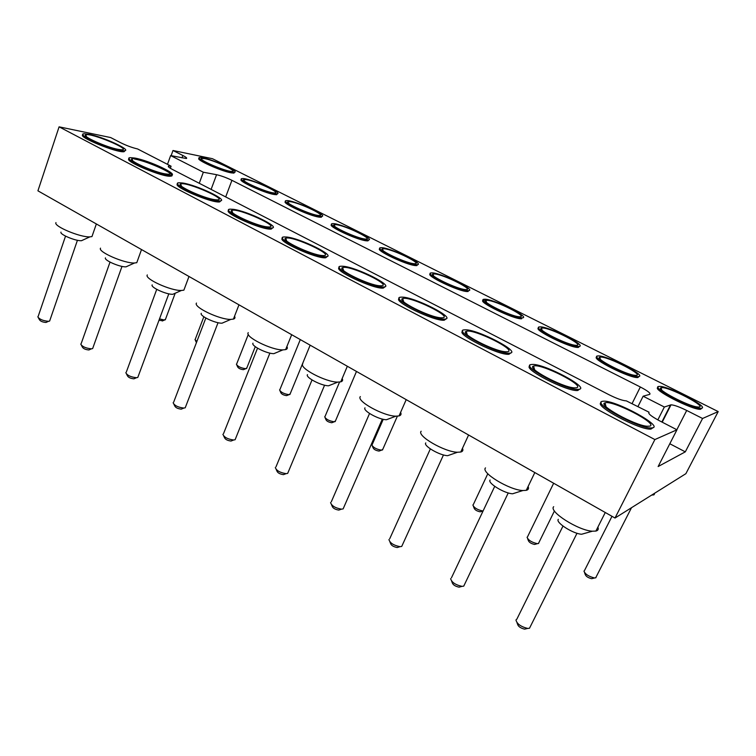 <?xml version="1.0" encoding="UTF-8"?>
<svg xmlns="http://www.w3.org/2000/svg" width="756" height="756" viewBox="0 0 756 756"><rect width="100%" height="100%" fill="white"/><g stroke="black" fill="none" stroke-linecap="round" stroke-linejoin="round"><path stroke-width="1.13" d="M654.876 439.557L615.015 518.03L37.923 190.824L59.091 126.838L654.876 439.557L676.96 429.795L658.136 466.537L685.305 451.852L702.57 418.484L718.2 411.585L212.464 158.703L172.992 150.501L171.13 155.67M676.96 429.795L659.629 420.856C651.181 416.291 647.665 413.419 649.073 412.228L626.327 400.869C622.679 400.699 616.934 398.667 609.081 394.764L172.434 169.439C168.645 167.416 167.454 166.273 168.862 165.999L171.083 166.197L137.564 148.941C132.253 147.703 126.724 145.681 120.969 142.875L110.659 137.554L59.091 126.838M615.015 518.03L685.881 473.681L718.2 411.585M510.999 352.806L508.986 354.271C498.79 355.641 455.405 333.982 462.738 331.317M446.182 318.767L444.301 320.194C434.587 321.593 392.241 301.143 399.319 298.582M327.339 256.426L325.751 257.749C316.991 259.185 275.883 240.559 282.621 238.253M385.069 286.694L383.32 288.074C374.097 289.491 332.489 270.053 339.378 267.605M134.455 159.025C148.885 161.472 179.087 175.704 170.676 176.157C163.296 177.603 122.699 160.603 129.248 158.807M220.941 200.709L219.665 201.918C211.841 203.364 171.187 185.938 177.764 183.963M272.708 227.802L271.281 229.068C262.993 230.514 222.188 212.559 228.832 210.414M125.08 150.595L124.107 151.691C117.171 153.137 76.536 136.467 83.075 134.851M653.193 427.556L650.982 429.087C639.793 430.372 593.158 405.462 601.209 402.721M579.871 389L577.745 390.502C567.057 391.835 522.264 368.692 529.918 365.97M657.833 419.901L664.354 407.021L643.129 396.21L649.716 394.358C650.944 393.385 647.816 390.928 640.332 386.996L231.931 180.325C226.299 177.603 221.177 175.732 216.575 174.702L203.336 172.226L170.639 155.575L186.269 158.505C187.403 158.269 186.269 157.257 182.848 155.49L172.992 150.501M664.354 407.021L671.016 404.829C674.154 404.989 679.389 406.87 686.703 410.461L702.57 418.484M322.028 216.329L321.262 217.265L319.249 217.142C309.346 215.951 280.211 202.391 285.702 201.569M277.329 193.801L276.658 194.698L274.192 194.5C263.957 192.978 236.25 180.202 241.58 179.493M417.718 264.628L416.802 265.611L415.687 265.592C406.643 265.195 374.107 249.745 380.003 248.705M368.767 239.917L367.936 240.871L366.367 240.814C356.851 239.992 326.12 225.553 331.799 224.617M701.814 408.212L700.595 409.298C692.553 410.31 650.85 388.782 658.136 387.507M639.056 376.469L637.875 377.537C630.135 378.576 589.963 358.306 596.957 357.002M579.493 346.352L578.368 347.41C570.931 348.469 531.997 329.266 538.745 327.962M469.032 290.54L467.359 291.551C458.873 291.655 424.296 275.052 430.457 273.899M522.254 317.86C531.534 317.558 491.901 298.195 484.35 299.263C474.881 299.263 513.57 318.484 521.99 317.87L521.564 318.796C513.74 319.448 476.856 301.54 483.311 300.293M483.944 300.17L486.288 300.359M234.549 172.236L233.963 173.105L231.062 172.822C220.554 171.026 194.112 158.94 199.31 158.335M669.816 443.753L685.305 451.852M167.482 164.345L170.639 155.575M199.263 183.273L203.336 172.226M171.083 166.197L170.336 168.267M643.129 396.21L637.979 406.52M464.931 329.833L464.713 329.852C450.963 329.871 497.902 354.498 509.497 353.165C522.746 352.712 476.611 328.747 464.931 329.833M402.079 297.136L401.171 297.155C387.998 297.297 433.764 320.487 444.774 319.108C457.153 318.645 414.628 296.928 402.079 297.136M286.533 237.015L284.18 236.94C272.188 237.261 316.358 258.146 326.167 256.709C336.845 256.246 300.226 238.159 286.533 237.015M342.704 266.244L341.079 266.225C328.501 266.481 373.36 288.423 383.774 287.006C395.284 286.552 355.906 266.764 342.704 266.244M134.795 158.051L130.334 157.645C120.072 158.127 162.984 176.639 171.026 175.184C179.437 174.749 149.225 160.518 134.795 158.051M182.791 183.028L179.011 182.754C168.182 183.198 211.415 202.372 220.034 200.916C229.153 200.472 197.07 185.135 182.791 183.028M233.302 209.317L230.23 209.147C218.815 209.544 262.464 229.503 271.678 228.057C281.544 227.603 247.344 210.981 233.302 209.317M89.123 134.294L84.02 133.746C74.305 134.256 116.963 152.183 124.447 150.737C132.196 150.321 103.638 137.063 89.123 134.294M602.352 401.341C591.362 402.806 639.746 429.172 651.568 427.924C666.008 427.594 615.346 399.801 603.364 401.2L602.352 401.341M531.562 364.515C518.786 365.072 566.48 390.663 578.293 389.368C592.203 388.962 543.611 363.069 531.997 364.468L531.562 364.515M319.599 216.282L321.612 216.405C329.54 216.027 292.846 199.603 286.439 200.642C279.096 200.746 309.213 215.006 319.599 216.282M274.522 193.659L276.98 193.857C284.577 193.46 248.346 177.565 242.232 178.596C235.371 178.718 263.872 192.052 274.522 193.659M416.065 264.704L417.18 264.723C425.789 264.373 387.894 246.664 380.901 247.722C372.538 247.788 406.454 264.231 416.065 264.704M366.726 239.935L368.295 240.002C376.564 239.633 339.321 222.614 332.621 223.663C324.778 223.748 356.69 239.038 366.726 239.935M701.899 408.183C708.24 406.331 666.981 385.38 659.336 386.429C648.629 386.193 692.392 409.289 701.095 408.325L701.899 408.183M638.839 376.526C646.569 375.373 605.792 354.866 598.109 355.934C587.771 355.792 629.965 377.584 638.347 376.592L638.839 376.526M578.945 346.465C587.998 345.964 547.561 325.845 539.85 326.913C529.88 326.857 570.771 347.495 578.812 346.475L578.945 346.465M467.756 290.654L468.436 290.644C477.386 290.313 438.697 271.839 431.43 272.897C422.519 272.935 458.684 290.682 467.756 290.654M231.374 171.999L234.275 172.283C241.542 171.886 205.689 156.445 199.877 157.465C193.46 157.598 220.516 170.119 231.374 171.999M248.242 332.631C244.405 336.666 271.404 350.198 282.848 349.905L285.636 349.612C287.346 349.092 287.762 348.053 286.893 346.522M196.484 303.061C192.922 306.955 219.845 319.816 230.807 319.401L233.424 319.098C234.984 318.597 235.362 317.652 234.53 316.244M100.52 248.148C97.486 251.767 124.513 263.579 134.521 262.993L136.779 262.691L137.639 260.31M147.297 274.929C144.009 278.69 170.951 290.975 181.431 290.465L183.869 290.172L184.851 287.545M55.963 222.614C53.175 226.101 80.334 237.516 89.879 236.864L91.967 236.571L92.723 234.407M553.685 506.709C548.383 511.396 578.312 530.551 592.402 531.203L595.889 531.071C598.081 530.523 598.733 529.219 597.873 527.14M485.503 467.888C480.495 472.453 509.355 490.115 522.878 490.531L526.252 490.342C528.387 489.784 529.011 488.508 528.104 486.495M421.168 431.251C416.443 435.683 444.528 452.06 457.503 452.249L460.754 452.031C462.814 451.464 463.381 450.236 462.464 448.317M651.596 495.133L654.129 494.707L654.668 493.214M302.797 363.768C298.658 367.936 325.855 382.271 337.8 382.111L340.758 381.837C342.591 381.298 343.063 380.183 342.166 378.52M360.347 396.588C355.925 400.897 383.472 416.169 395.927 416.178L399.036 415.923C400.992 415.365 401.512 414.184 400.585 412.389M507.078 351.767L505.377 351.748C493.526 351.153 458.883 332.99 466.263 331.374C472.925 328.113 518.881 350.954 507.078 351.767M441.844 317.822L440.795 317.785C429.474 317.322 395.69 300.208 402.712 298.601C409.365 295.398 455.263 317.832 441.844 317.822M322.094 255.519C311.34 254.952 279.55 239.803 285.749 238.253C292.128 235.201 337.762 256.615 322.453 255.547L322.094 255.519M380.287 285.796L379.928 285.777C369.136 285.428 335.966 269.212 342.629 267.615C349.253 264.468 395.218 286.571 380.287 285.796M165.195 173.88C153.666 172.103 127.32 160.13 132.026 158.826C137.129 156.095 180.873 174.929 167.643 174.173L165.195 173.88M214.78 199.679C203.421 198.242 175.496 185.352 180.656 183.973C186.184 181.138 230.457 200.709 216.547 199.867L214.78 199.679M267.01 226.857C255.906 225.817 226.167 211.878 231.837 210.414C237.79 207.475 282.678 227.906 268.078 226.951L267.01 226.857M118.059 149.348C106.407 147.297 81.478 136.118 85.768 134.889C90.446 132.253 133.718 150.444 121.168 149.773L118.059 149.348M649.962 426.119L647.117 426.261C634.208 425.354 596.947 404.498 605.017 402.901C611.585 399.546 658.249 423.492 649.962 426.119M576.318 387.8L574.012 387.837C561.632 387.091 525.855 367.69 533.585 366.084C540.219 362.767 586.42 386.108 576.318 387.8M290.55 201.701C300.633 203.147 327.584 216.216 318.871 215.488C311.963 215.46 283.585 202.712 288.017 201.654L290.55 201.701M246.721 179.701C257.012 181.421 282.489 193.64 274.315 192.969C267.719 192.978 239.605 180.618 243.819 179.578L246.721 179.701M384.256 248.743C393.706 249.489 424.135 264.609 414.297 263.721C406.747 263.589 377.613 249.896 382.47 248.809L384.256 248.743M336.354 224.693C346.154 225.817 374.749 239.85 365.488 239.047C358.259 238.972 329.55 225.779 334.19 224.712L336.354 224.693M661.198 387.752C667.113 385.569 710.687 408.391 697.703 406.993C688.508 406.473 655.121 388.868 661.084 387.79L661.198 387.752M600.198 357.125C607.115 355.707 647.401 376.62 635.068 375.335C626.214 374.91 594.055 358.306 599.792 357.219L600.198 357.125M542.203 328.019C549.962 327.263 587.336 346.465 575.647 345.303C567.123 344.953 535.966 329.238 541.494 328.142L542.203 328.019M434.426 273.918C443.422 274.239 475.911 290.569 465.469 289.595C457.597 289.397 427.924 275.118 433.008 274.031L434.426 273.918M487.015 300.321C495.454 300.141 530.24 317.822 519.183 316.755C510.99 316.49 480.655 301.54 485.957 300.444L487.015 300.321M204.744 158.628C215.195 160.593 239.35 172.037 231.667 171.432C225.373 171.48 197.467 159.44 201.474 158.42L204.744 158.628M252.986 343.177C250.756 345.738 266.906 353.855 273.88 353.647L276.658 352.485M201.285 313.305C199.225 315.772 215.328 323.474 222.009 323.199L224.589 322.084M105.453 257.872C103.704 260.159 119.873 267.227 125.997 266.849L128.18 265.857M152.173 284.899C150.274 287.28 166.386 294.642 172.784 294.301L175.165 293.243M60.971 232.111C59.365 234.313 75.619 241.145 81.459 240.72L83.453 239.813M558.306 519.344C555.216 522.368 573.133 533.887 581.638 534.246L585.125 533.254M490.105 480.022C487.185 482.942 504.46 493.564 512.634 493.772L516.046 492.695M425.77 442.912C423.02 445.747 439.822 455.584 447.684 455.67L450.982 454.526M307.475 374.645C305.074 377.301 321.347 385.9 328.605 385.777L331.572 384.596M364.987 407.843C362.417 410.593 378.898 419.76 386.448 419.731L389.595 418.55M194.982 339.538L196.853 341.523M236.382 364.203C237.79 366.537 240.918 368.049 245.785 368.711L246.881 367.794M324.683 416.792C326.006 419.315 329.191 420.988 334.256 421.801L335.513 420.79M279.569 389.926C280.93 392.355 284.095 393.942 289.047 394.679L290.228 393.706M222.897 434.331C224.173 437.299 227.754 439.189 233.651 440.001L235.107 439.737L235.655 438.367M173.124 402.75C174.494 405.585 178.066 407.361 183.85 408.07L185.211 407.796L185.702 406.53M80.741 344.093C82.309 346.702 85.882 348.289 91.457 348.828L92.648 348.563L93.026 347.514M125.798 372.708C127.263 375.43 130.835 377.093 136.505 377.716L137.79 377.442L138.216 376.29M159.516 318.89L164.335 320.005L165.526 319.174M37.8 316.811C39.463 319.325 43.045 320.827 48.526 321.319L49.631 321.054L49.962 320.1M516.433 619.419L515.97 620.043C516.972 623.927 520.875 626.724 527.697 628.434L529.493 628.255L530.353 626.535M450.623 578.652C451.634 582.318 455.424 584.889 462.001 586.354L463.74 586.146L464.553 584.464M388.924 539.567C389.973 543.035 393.678 545.397 400.047 546.664L401.729 546.427L402.475 544.802M472.869 504.989C474.116 507.871 477.471 509.875 482.942 511.009L483.056 511.009M583.953 571.082C585.229 574.248 588.773 576.554 594.594 577.981L595.926 577.707L596.172 576.856M527.064 537.232C528.312 540.256 531.751 542.402 537.393 543.668L538.574 543.46L538.915 542.553M371.839 444.868C373.124 447.495 376.356 449.272 381.544 450.179L382.867 449.121M275.307 467.567C276.488 470.686 280.098 472.708 286.137 473.653L287.677 473.388L288.291 471.924M330.57 502.598C331.676 505.877 335.324 508.06 341.514 509.157L343.13 508.901L343.81 507.352M432.205 479.625L432.489 479.002M195.417 340.427L196.437 342.619M236.836 365.167L237.677 366.953C238.537 368.37 240.427 369.287 243.375 369.684L244.046 369.41M325.193 417.936L325.968 419.693C326.762 421.234 328.699 422.245 331.761 422.736L332.517 422.453M280.06 390.984L280.863 392.751C281.686 394.226 283.604 395.19 286.6 395.634L287.318 395.35M223.738 436.051L224.494 437.611C225.26 439.416 227.433 440.559 231.005 441.05L232.243 440.559M173.908 404.29L174.74 405.925C175.562 407.645 177.726 408.722 181.232 409.147L182.385 408.665M81.421 345.331L82.395 347.099C83.34 348.686 85.504 349.641 88.877 349.962L89.869 349.527M126.535 374.088L127.433 375.789C128.322 377.442 130.476 378.454 133.916 378.822L134.993 378.369M159.006 320.26L162.823 320.742M38.424 317.907L39.463 319.741C40.474 321.262 42.638 322.179 45.965 322.462L46.872 322.056M517.01 622.736L517.52 624.059C518.125 626.422 520.497 628.123 524.617 629.153L526.063 628.812M451.634 581.166L452.173 582.489C452.787 584.719 455.084 586.278 459.053 587.166L460.498 586.769M389.898 541.872L390.474 543.243C391.107 545.35 393.356 546.777 397.202 547.542L398.62 547.108M473.436 506.416L474.135 508.183C474.891 509.931 476.923 511.15 480.23 511.831L481.071 511.576M584.558 572.679L585.238 574.513C586.013 576.441 588.159 577.839 591.683 578.69L592.543 578.482M527.65 538.754L528.34 540.54C529.096 542.373 531.184 543.677 534.587 544.443L535.446 544.207M372.368 446.106L373.114 447.854C373.889 449.451 375.855 450.529 378.992 451.077L379.777 450.803M276.195 469.476L276.885 470.96C277.603 472.859 279.786 474.088 283.443 474.645L284.747 474.163M331.506 504.706L332.13 506.123C332.81 508.117 335.012 509.44 338.754 510.092L340.124 509.629M686.703 410.461L676.837 429.729M182.848 155.49L181.988 157.853M632.12 403.506L640.332 386.996M231.931 180.325L225.694 196.919M211.113 189.397L216.575 174.702M605.046 402.995L604.337 404.441M670.534 404.914L661.859 421.999M168.862 165.999L168.531 166.906M509.497 353.165L508.986 354.271M444.774 319.108L444.301 320.194M326.167 256.709L325.751 257.749M383.774 287.006L383.32 288.074M171.026 175.184L170.676 176.157M220.034 200.916L219.665 201.918M271.678 228.057L271.281 229.068M124.447 150.737L124.107 151.691M651.568 427.924L650.982 429.087M578.293 389.368L577.745 390.502M662.209 422.179L671.016 404.829M321.612 216.405L321.262 217.265M276.98 193.857L276.658 194.698M417.18 264.723L416.802 265.611M368.295 240.002L367.936 240.871M701.095 408.325L700.595 409.298M638.347 376.592L637.875 377.537M578.812 346.475L578.368 347.41M468.436 290.644L468.04 291.551M234.275 172.283L233.963 173.105M285.636 349.612L291.684 334.71M233.424 319.098L238.981 304.819M136.779 262.691L141.514 249.565M183.869 290.172L188.991 276.479M91.967 236.571L96.352 223.956M595.889 531.071L605.263 512.502M526.252 490.342L534.813 472.566M460.754 452.031L468.588 435.012M653.354 495.01L654.091 493.573M340.758 381.837L347.335 366.263M399.036 415.923L406.208 399.64M273.88 353.647L282.848 349.905M222.009 323.199L230.807 319.401M125.997 266.849L134.521 262.993M172.784 294.301L181.431 290.465M81.459 240.72L89.879 236.864M581.638 534.246L592.402 531.203M512.634 493.772L522.878 490.531M447.684 455.67L457.503 452.249M328.605 385.777L337.8 382.111M386.448 419.731L395.927 416.178M467.255 334.785L466.263 331.374M403.685 301.786L402.712 298.601M286.666 240.956L285.749 238.253M343.574 270.553L342.629 267.615M132.81 160.848L132.026 158.826M181.487 186.203L180.656 183.973M232.706 212.88L231.837 210.414M86.505 136.704L85.768 134.889M606.057 406.719L605.017 402.901M534.605 369.712L533.585 366.084M288.518 203.128L288.017 201.654M244.301 180.939L243.819 179.578M383.018 250.51L382.47 248.809M334.71 226.29L334.19 224.712M661.68 389.973L661.084 387.79M600.387 359.336L599.792 357.219M542.071 330.164L541.494 328.142M433.566 275.836L433.008 274.031M486.524 302.362L485.957 300.444M201.937 159.677L201.474 158.42M195.294 339.17L203.846 316.773M246.588 368.55L255.273 346.683M236.722 363.816L248.299 334.445M335.154 421.64L356.482 371.451M325.08 416.367L339.557 382.054M289.898 394.509L310.158 345.18M279.937 389.52L300.302 339.595M235.107 439.737L269.892 353.109M223.53 433.623L257.531 348.195M185.211 407.796L218.04 322.699M173.7 402.079L205.84 318.03M92.648 348.563L121.999 266.395M81.213 343.507L110.017 262.105M137.79 377.442L168.805 293.829M126.318 372.084L156.728 289.368M165.29 319.826L175.194 293.233M49.631 321.054L77.433 240.276M38.216 316.263L65.536 236.127M529.493 628.255L577.008 533.254M516.83 619.202L562.984 526.072M463.74 586.146L508.24 492.931M451.445 577.839L494.717 486.363M401.729 546.427L443.47 454.942M389.709 538.773L430.344 448.903M473.341 504.526L487.752 473.832M595.662 577.858L631.506 507.711M584.464 570.6L611.982 516.32M538.433 543.536L554.441 510.943M527.556 536.76L553.657 483.245M382.479 450.018L397.373 416.169M372.264 444.424L383.245 419.287M287.677 473.388L324.579 385.191M275.997 466.83L312.02 379.966M343.13 508.901L382.347 419.079M331.308 501.823L369.542 413.485M243.375 369.684L245.785 368.711M331.761 422.736L334.256 421.801M286.6 395.634L289.047 394.679M231.005 441.05L233.651 440.001M181.232 409.147L183.85 408.07M88.877 349.962L91.457 348.828M133.916 378.822L136.505 377.716M162.228 320.998L164.572 319.996M45.965 322.462L48.526 321.319M524.617 629.153L527.697 628.434M459.053 587.166L462.001 586.354M397.202 547.542L400.047 546.664M480.23 511.831L482.942 511.009M591.683 578.69L594.594 577.981M534.587 544.443L537.393 543.668M378.992 451.077L381.544 450.179M283.443 474.645L286.137 473.653M338.754 510.092L341.514 509.157"/></g></svg>
